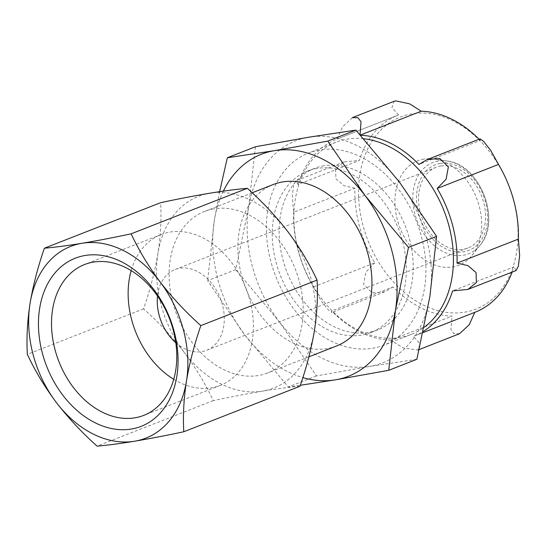 <?xml version="1.0" encoding="UTF-8"?>
<svg xmlns="http://www.w3.org/2000/svg" width="547" height="547" viewBox="0 0 547 547"><rect width="100%" height="100%" fill="white"/><g stroke="black" fill="none" stroke-linecap="round" stroke-linejoin="round"><path stroke-width="0.41" stroke-dasharray="2.73 2.05" d="M300.023 386.244C289.643 387.126 277.131 388.76 262.485 391.146C247.483 393.669 231.087 396.828 213.275 400.623C205.617 384.179 195.949 368.117 184.257 352.446A102.973 75.383 -111.4 0 0 262.485 391.146A102.973 75.383 -111.4 0 0 314.375 330.88A102.973 75.383 -111.4 0 0 288.043 231.914A102.973 75.383 -111.4 0 0 209.816 193.214A102.973 75.383 -111.4 0 0 157.926 253.48A102.973 75.383 -111.4 0 0 184.257 352.446C172.243 336.918 158.678 322.381 143.574 308.843C150.076 290.054 154.863 271.599 157.926 253.48C160.654 235.504 161.55 218.574 160.613 202.684M416.862 359.29L369.779 366.387L316.419 375.939L279.202 321.574A119.232 87.288 -111.4 0 0 369.779 366.387A119.232 87.288 -111.4 0 0 429.86 296.604A119.232 87.288 -111.4 0 0 399.372 182.014A119.232 87.288 -111.4 0 0 308.795 137.201A119.232 87.288 -111.4 0 0 248.707 206.978A119.232 87.288 -111.4 0 0 279.202 321.574L235.709 269.664L248.707 206.978L255.442 146.753M317.11 168.455A86.713 63.479 -111.4 0 0 307.667 171.047A86.713 63.479 -111.4 0 0 280.173 274.943A86.713 63.479 -111.4 0 0 370.907 332.535A86.713 63.479 -111.4 0 0 400.657 234.93A86.713 63.479 -111.4 0 0 317.11 168.455M323.988 165.762A86.713 63.479 -111.4 0 0 314.546 168.353A86.713 63.479 -111.4 0 0 287.052 272.249A86.713 63.479 -111.4 0 0 377.779 329.848A86.713 63.479 -111.4 0 0 407.529 232.236A86.713 63.479 -111.4 0 0 323.988 165.762M363.639 138.747A103.192 75.541 -111.4 0 0 347.277 139.157A103.192 75.541 -111.4 0 0 336.036 142.247A103.192 75.541 -111.4 0 0 298.471 251.121A103.192 75.541 -111.4 0 0 388.691 338.265A103.192 75.541 -111.4 0 0 411.289 334.415A103.192 75.541 -111.4 0 0 424.171 327.284M352.371 117.653L342.634 126.76L337.198 139L398.531 114.979A105.79 77.448 -111.4 0 0 398.072 115.157A105.79 77.448 -111.4 0 0 359.386 160.442L298.053 184.462L295.872 180.804L293.589 185.255L292.31 195.847L293.595 212.257L354.928 188.236A105.79 77.448 -111.4 0 0 374.791 262.895L313.458 286.908L321.267 300.987L328.426 310.033L331.879 312.515L331.708 310.942L393.04 286.922A105.79 77.448 -111.4 0 0 452.048 316.118L390.715 340.131L403.406 347.995L417.853 350.046L420.062 343.885L413.429 336.371A105.79 77.448 68.6 0 0 413.888 336.193A105.79 77.448 68.6 0 0 423.289 331.468M360.357 135.061L359.912 135.232A105.79 77.448 68.6 0 1 360.528 135.253M298.053 184.462A105.79 77.448 68.6 0 1 336.74 139.177A105.79 77.448 68.6 0 1 337.198 139M313.458 286.908A105.79 77.448 68.6 0 1 293.595 212.257M390.715 340.131A105.79 77.448 68.6 0 1 331.708 310.942M319.776 149.926A103.192 75.541 -111.4 0 0 308.535 153.016A103.192 75.541 -111.4 0 0 275.818 276.645A103.192 75.541 -111.4 0 0 383.789 345.184A103.192 75.541 -111.4 0 0 419.187 229.029A103.192 75.541 -111.4 0 0 319.776 149.926M235.709 269.664L207.6 280.673L244.824 335.037L288.31 386.941L300.351 385.266M219.627 191.669L214.328 220.441L207.6 280.673M316.419 375.939L288.31 386.941M213.973 208.838A86.713 63.479 -111.4 0 0 204.53 211.436A86.713 63.479 -111.4 0 0 177.037 315.332A86.713 63.479 -111.4 0 0 267.77 372.924A86.713 63.479 -111.4 0 0 297.52 275.319A86.713 63.479 -111.4 0 0 213.973 208.838M336.528 345.998A86.713 63.479 68.6 0 1 327.085 348.596A86.713 63.479 68.6 0 1 243.538 282.122A86.713 63.479 68.6 0 1 273.288 184.51M223.361 191.122A119.232 87.288 -111.4 0 0 214.328 220.441A119.232 87.288 -111.4 0 0 244.824 335.037A119.232 87.288 -111.4 0 0 302.86 377.601M354.928 188.236L344.029 185.72L335.906 178.794L335.578 168.838L343.974 161.96L359.386 160.442M393.04 286.922L384.856 291.77L372.206 292.898L363.611 284.44L365.854 272.119L374.791 262.895M475.22 312.173A105.79 77.448 -111.4 0 1 474.762 312.351L413.429 336.371M459.596 333.704L453.976 333.636L450.885 329.403L452.048 316.118M512.142 272.098A105.79 77.448 -111.4 0 0 513.906 266.895L452.574 290.908M516.094 270.553L513.906 266.895M480.081 138.835L480.252 140.415L418.92 164.428M480.252 140.415A105.79 77.448 -111.4 0 0 479.104 139.239M398.531 114.979L391.898 107.472L394.107 101.298M440.964 165.967A43.357 31.74 -111.4 0 0 436.239 167.266A43.357 31.74 -111.4 0 0 422.496 219.21A43.357 31.74 -111.4 0 0 467.856 248.01A43.357 31.74 -111.4 0 0 482.734 199.204A43.357 31.74 -111.4 0 0 440.964 165.967M423.946 159.081A56.122 41.087 -111.4 0 0 402.859 234.348A56.122 41.087 -111.4 0 0 472.095 255.258A56.122 41.087 -111.4 0 0 476.553 198.041A56.122 41.087 -111.4 0 0 434.427 159.061A56.122 41.087 -111.4 0 0 423.946 159.081M411.912 113.844A103.192 75.541 -111.4 0 0 386.298 273.411A103.192 75.541 -111.4 0 0 516.689 251.805A103.192 75.541 -111.4 0 0 411.912 113.844M143.574 308.843L27.35 354.353M213.275 400.623L97.058 446.133M175.813 342.75A43.357 31.74 -111.4 0 0 206.581 350.326A43.357 31.74 -111.4 0 0 221.453 301.52A43.357 31.74 -111.4 0 0 179.683 268.283A43.357 31.74 -111.4 0 0 174.958 269.582A43.357 31.74 -111.4 0 0 157.515 296.036M173.741 379.297A81.024 59.315 -111.4 0 0 220.311 385.396A81.024 59.315 -111.4 0 0 248.112 294.19A81.024 59.315 -111.4 0 0 170.049 232.078A81.024 59.315 -111.4 0 0 161.228 234.506A81.024 59.315 -111.4 0 0 131.177 270.608M440.294 163.464A45.955 33.647 -111.4 0 0 428.889 234.533A45.955 33.647 -111.4 0 0 486.96 224.906A45.955 33.647 -111.4 0 0 440.294 163.464M438.154 161.064A49.011 35.883 -111.4 0 0 419.747 226.793A49.011 35.883 -111.4 0 0 480.204 245.056A49.011 35.883 -111.4 0 0 484.102 195.081A49.011 35.883 -111.4 0 0 447.309 161.044A49.011 35.883 -111.4 0 0 438.154 161.064M314.546 168.353L307.667 171.047M377.779 329.848L370.907 332.535M336.036 142.247L308.535 153.016M411.289 334.415L383.789 345.184M252.188 192.776L204.53 211.436M308.87 356.829L267.77 372.924M398.072 115.157L336.74 139.177M343.974 161.96L295.872 180.797M384.849 291.749L331.872 312.494M419.221 349.526L417.853 350.059M423.043 332.61L413.888 336.193M427.973 159.266L427.118 159.601M472.095 255.258L480.204 245.056C501.9 220.92 479.623 164.032 447.309 161.044L434.427 159.061M436.239 167.266L174.958 269.582M467.856 248.01L206.581 350.326M161.228 234.506L84.6 264.509M220.311 385.396L143.69 415.405"/><path stroke-width="0.82" d="M44.389 248.201L160.613 202.684C178.425 198.896 194.828 195.737 209.816 193.214C224.468 190.828 236.981 189.194 247.353 188.312C262.464 201.836 276.023 216.373 288.043 231.914C299.722 247.579 309.39 263.64 317.062 280.091C318.005 295.961 317.11 312.898 314.375 330.88C311.311 348.986 306.525 367.44 300.023 386.244L183.799 431.754C182.855 415.884 183.751 398.954 186.486 380.965C189.549 362.859 194.335 344.405 200.838 325.602C185.734 312.077 172.168 297.541 160.155 281.999C148.476 266.334 138.801 250.273 131.136 233.822C113.318 237.617 96.922 240.776 81.927 243.299C67.281 245.685 54.768 247.319 44.389 248.201C37.88 266.991 33.1 285.445 30.037 303.558C27.309 321.533 26.413 338.463 27.35 354.353C35.008 370.798 44.676 386.852 56.368 402.53C68.382 418.058 81.947 432.595 97.058 446.133C107.431 445.251 119.943 443.617 134.596 441.231C149.591 438.701 165.994 435.549 183.799 431.754M227.333 157.762L255.442 146.753L308.795 137.201L355.878 130.104L399.372 182.014L436.595 236.372L429.86 296.604L416.862 359.29L388.753 370.298L395.481 310.067L408.486 247.381L364.993 195.477L327.776 141.112L274.416 150.664L227.333 157.762L219.627 191.669M424.171 327.284A103.192 75.541 -111.4 0 0 446.961 219.08A103.192 75.541 -111.4 0 0 363.639 138.747M467.986 289.39L476.382 282.539L476.068 272.57L467.952 265.637L457.039 263.114L518.371 239.101L519.65 255.483L518.378 266.074L516.094 270.553L467.986 289.39L452.574 290.908A105.79 77.448 68.6 0 1 423.289 331.468M518.371 239.101A105.79 77.448 -111.4 0 0 498.502 164.442L437.176 188.462A105.79 77.448 68.6 0 1 457.039 263.114M437.176 188.462L446.099 179.259L448.362 166.944L439.774 158.459L427.111 159.587L418.92 164.428A105.79 77.448 68.6 0 0 360.528 135.253M360.076 134.753L361.02 121.762L357.909 117.667L352.371 117.653L394.107 101.298L395.7 100.867L409.648 103.841L421.245 111.219L360.357 135.061M355.878 130.104L327.776 141.112M300.351 385.266L335.4 379.85L388.753 370.298M436.595 236.372L408.486 247.381M252.188 192.776L273.288 184.51A86.713 63.479 68.6 0 1 282.731 181.919A86.713 63.479 68.6 0 1 366.278 248.393A86.713 63.479 68.6 0 1 336.528 345.998L308.87 356.829M302.86 377.601A119.232 87.288 -111.4 0 0 335.4 379.85A119.232 87.288 -111.4 0 0 395.481 310.067A119.232 87.288 -111.4 0 0 364.993 195.477A119.232 87.288 -111.4 0 0 274.416 150.664A119.232 87.288 -111.4 0 0 223.361 191.122M474.762 312.358L469.326 324.59L459.596 333.704L419.221 349.526M423.043 332.61L475.22 312.173A105.79 77.448 -111.4 0 0 512.142 272.098M480.081 138.835L483.527 141.311L490.673 150.336L498.502 164.442M479.104 139.239A105.79 77.448 -111.4 0 0 421.245 111.219M247.353 188.312L131.136 233.822M317.062 280.091L200.838 325.602M134.596 441.231A102.973 75.383 -111.4 0 0 186.486 380.965A102.973 75.383 -111.4 0 0 160.155 281.999A102.973 75.383 -111.4 0 0 81.927 243.299A102.973 75.383 -111.4 0 0 30.037 303.558A102.973 75.383 -111.4 0 0 56.368 402.53A102.973 75.383 -111.4 0 0 134.596 441.231M85.168 255.476A90.303 66.105 -111.4 0 0 62.755 395.112A90.303 66.105 -111.4 0 0 176.859 376.199A90.303 66.105 -111.4 0 0 85.168 255.476M157.515 296.036A43.357 31.74 -111.4 0 0 175.813 342.75M131.177 270.608A81.024 59.315 -111.4 0 0 173.741 379.297M93.428 262.088A81.024 59.315 -111.4 0 0 84.6 264.509A81.024 59.315 -111.4 0 0 58.919 361.588A81.024 59.315 -111.4 0 0 143.69 415.405A81.024 59.315 -111.4 0 0 171.484 324.2A81.024 59.315 -111.4 0 0 93.428 262.088M480.088 138.856L427.973 159.266"/></g></svg>
